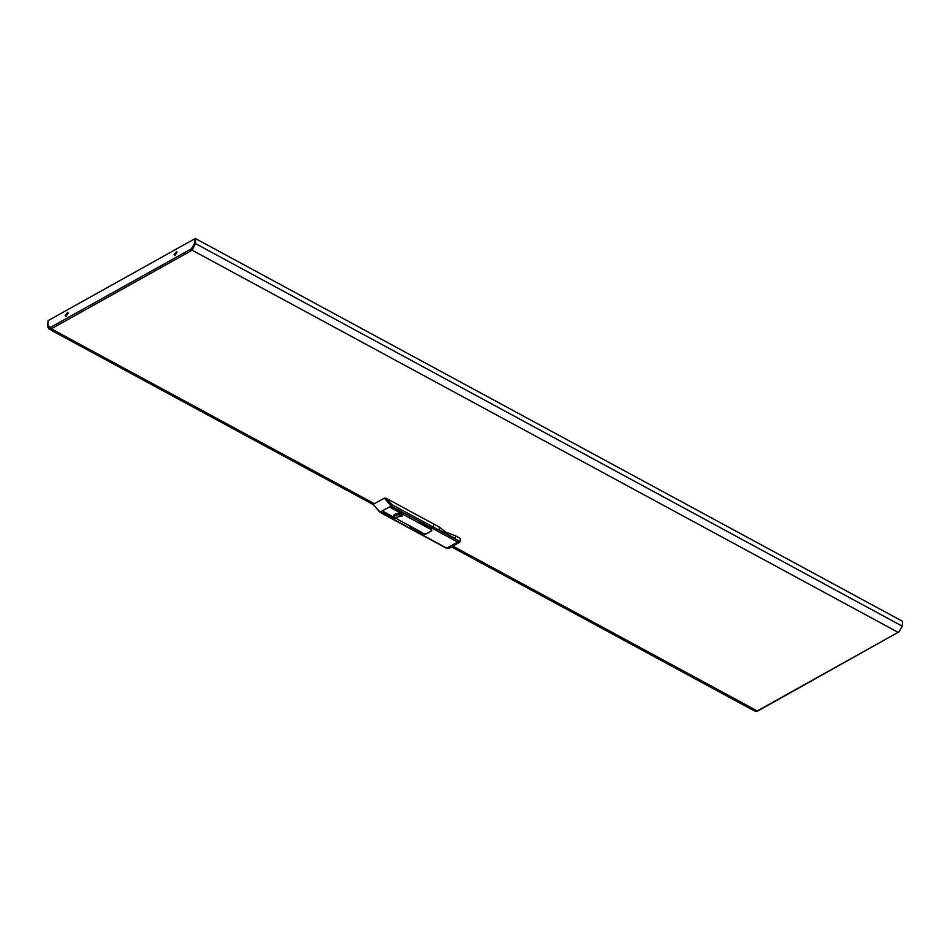 <?xml version="1.0" encoding="UTF-8"?>
<svg xmlns="http://www.w3.org/2000/svg" width="950" height="950" viewBox="0 0 950 950"><rect width="100%" height="100%" fill="white"/><g stroke="black" fill="none" stroke-linecap="round" stroke-linejoin="round"><path stroke-width="1.43" d="M395.081 517.513L402.586 516.004L401.161 514.116L393.656 515.612L395.081 517.513M439.256 530.076L455.383 538.816L439.256 530.076L439.387 527.084L433.532 523.913L433.39 527.143L433.532 523.913L386.151 498.275L391.958 504.711L433.39 527.143L430.576 529.613L431.811 530.694L425.719 534.09L423.736 533.425L421.218 534.612L424.27 533.722M419.033 521.918L430.611 528.259L419.033 521.918M390.878 507.716L429.673 528.782L390.878 507.716M391.816 507.193L403.394 513.534L391.816 507.193M409.937 527.001L421.515 533.33L409.937 527.001M382.731 512.264L394.309 518.605L382.731 512.264M383.669 511.741L422.465 532.808L383.669 511.741M373.504 505.02L380.273 512.133L446.999 548.257L448.887 548.388L459.705 542.26L457.817 542.129L432.594 528.485L433.39 527.143L458.613 540.799L460.512 539.707L460.56 538.555L460.512 539.707M425.814 534.043L431.894 530.741L430.944 529.411L432.594 528.485L391.162 506.053L384.394 498.144L373.504 504.224M384.394 498.144L386.151 498.275M455.383 538.816L455.513 535.812L445.93 532.297L439.387 527.084M455.513 535.812L460.56 538.555M425.802 534.138L424.246 534.126M397.444 513.368L399.012 513.439M394.262 514.461L402.088 514.805M400.805 514.223L401.672 514.758L400.473 515.434L399.392 514.971L399.451 513.511M395.485 513.748L399.392 514.971M400.544 513.831L400.473 515.434M176.914 252.011L174.966 255.609M177.044 252.759L176.593 251.655L174.04 254.434L174.491 255.538L177.044 252.759M66.12 316.35L68.067 312.752M65.194 315.174L67.747 312.396L68.198 313.5L65.645 316.279L65.194 315.174M451.523 546.891L755.155 711.253L757.851 710.968L898.949 631.821M194.94 239.198L194.287 243.853L191.366 248.805L50.504 327.406L51.288 328.771L48.794 328.902L47.5 326.171L48.082 321.124M194.501 238.961L48.094 320.673L47.88 325.553L50.504 327.406M898.7 632.367L902.286 626.181L195.486 243.58L192.173 249.244L194.655 245.029M48.201 325.779L47.5 326.171M50.659 328.082L49.317 327.928L48.26 325.826M902.286 626.181L902.5 621.336L195.688 238.747L194.94 239.162L194.726 244.007M452.853 546.143L757.281 710.932L898.118 632.332L192.126 250.171L191.366 248.805L192.126 250.171L195.486 243.58L195.688 238.747M391.958 504.711L391.162 506.053L379.786 512.181L373.291 504.747M448.887 548.388L446.512 548.304L457.817 542.129L458.613 540.799M460.584 540.55L459.705 542.26M399.76 513.582L399.689 515.007M192.126 250.171L51.288 328.771L374.442 503.702M446.512 548.304L379.786 512.181M454.931 538.353L439.482 529.993M373.255 504.533L48.794 328.902"/></g></svg>
